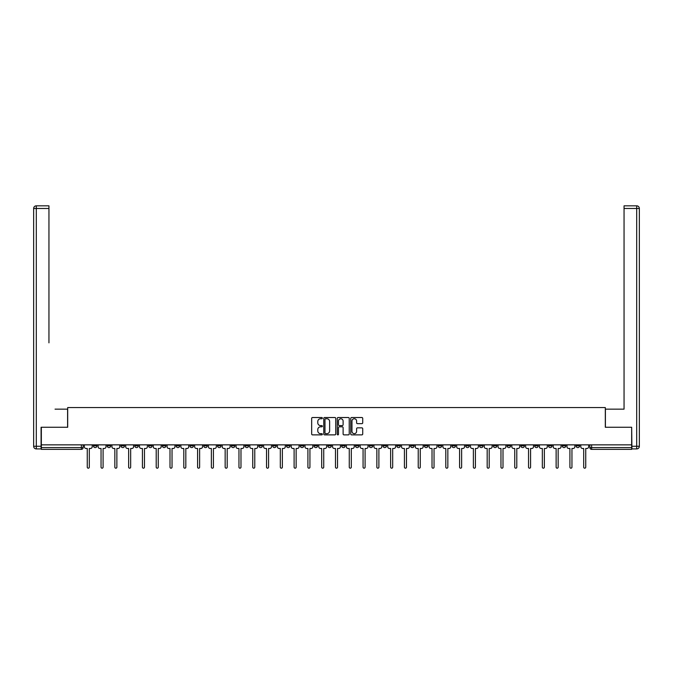 <?xml version="1.0" encoding="UTF-8"?>
<svg xmlns="http://www.w3.org/2000/svg" width="673" height="673" viewBox="0 0 673 673"><rect width="100%" height="100%" fill="white"/><g stroke="black" fill="none" stroke-linecap="round" stroke-linejoin="round"><path stroke-width="1.01" d="M322.359 418.135A0.606 0.606 0 0 0 321.753 417.521L312.533 417.521A0.866 0.866 0 0 0 311.666 418.396L311.666 434.009A0.866 0.866 0 0 0 312.533 434.876L321.753 434.876A0.606 0.606 0 0 0 322.359 434.27A0.606 0.606 0 0 0 321.753 433.664L320.558 433.664A2.776 2.776 0 0 1 317.782 430.888L317.782 429.584A2.776 2.776 0 0 1 320.558 426.808L321.753 426.808A0.606 0.606 0 0 0 322.359 426.202A0.606 0.606 0 0 0 321.753 425.597L320.558 425.597A2.776 2.776 0 0 1 317.782 422.821L317.782 421.517A2.776 2.776 0 0 1 320.558 418.741L321.753 418.741A0.606 0.606 0 0 0 322.359 418.135M548.478 444.853L548.478 445.829L552.011 445.829A1.767 1.767 0 0 1 550.245 447.595A1.767 1.767 0 0 1 548.478 445.829L548.478 444.853M465.741 444.853L465.741 445.829L469.274 445.829A1.767 1.767 0 0 1 467.508 447.595A1.767 1.767 0 0 1 465.741 445.829L465.741 444.853M451.945 444.853L451.945 445.829L455.486 445.829A1.767 1.767 0 0 1 453.711 447.595A1.767 1.767 0 0 1 451.945 445.829L451.945 444.853M369.208 444.853L369.208 445.829L372.741 445.829A1.767 1.767 0 0 1 370.974 447.595A1.767 1.767 0 0 1 369.208 445.829L369.208 444.853M355.42 444.853L355.42 445.829L358.953 445.829A1.767 1.767 0 0 1 357.186 447.595A1.767 1.767 0 0 1 355.42 445.829L355.42 444.853M341.623 444.853L341.623 445.829L345.165 445.829A1.767 1.767 0 0 1 343.398 447.595A1.767 1.767 0 0 1 341.623 445.829L341.623 444.853M314.047 444.853L314.047 445.829L317.58 445.829A1.767 1.767 0 0 1 315.814 447.595A1.767 1.767 0 0 1 314.047 445.829L314.047 444.853M286.471 445.829L286.471 444.853L286.471 445.829A1.767 1.767 0 0 0 288.237 447.595A1.767 1.767 0 0 1 286.471 445.829L290.004 445.829A1.767 1.767 0 0 1 288.237 447.595A1.767 1.767 0 0 0 290.004 445.829L290.004 444.853L290.004 445.829M272.674 445.829L272.674 444.853L272.674 445.829A1.767 1.767 0 0 0 274.441 447.595A1.767 1.767 0 0 1 272.674 445.829L276.216 445.829A1.767 1.767 0 0 1 274.441 447.595M258.886 445.829L258.886 444.853L258.886 445.829A1.767 1.767 0 0 0 260.653 447.595A1.767 1.767 0 0 1 258.886 445.829L262.42 445.829A1.767 1.767 0 0 1 260.653 447.595A1.767 1.767 0 0 0 262.42 445.829L262.42 444.853L262.42 445.829M245.098 444.853L245.098 445.829L248.631 445.829A1.767 1.767 0 0 1 246.865 447.595A1.767 1.767 0 0 1 245.098 445.829L245.098 444.853M231.31 444.853L231.31 445.829L234.843 445.829A1.767 1.767 0 0 1 233.077 447.595A1.767 1.767 0 0 1 231.31 445.829L231.31 444.853M217.514 444.853L217.514 445.829L221.055 445.829A1.767 1.767 0 0 1 219.289 447.595A1.767 1.767 0 0 1 217.514 445.829L217.514 444.853M203.726 445.829L203.726 444.853L203.726 445.829A1.767 1.767 0 0 0 205.492 447.595A1.767 1.767 0 0 1 203.726 445.829L207.259 445.829A1.767 1.767 0 0 1 205.492 447.595M176.149 445.829L176.149 444.853L176.149 445.829A1.767 1.767 0 0 0 177.916 447.595A1.767 1.767 0 0 1 176.149 445.829L179.683 445.829A1.767 1.767 0 0 1 177.916 447.595A1.767 1.767 0 0 0 179.683 445.829L179.683 444.853L179.683 445.829M162.353 445.829L162.353 444.853L162.353 445.829A1.767 1.767 0 0 0 164.128 447.595A1.767 1.767 0 0 1 162.353 445.829L165.894 445.829A1.767 1.767 0 0 1 164.128 447.595A1.767 1.767 0 0 0 165.894 445.829L165.894 444.853L165.894 445.829M148.565 445.829L148.565 444.853L148.565 445.829A1.767 1.767 0 0 0 150.331 447.595A1.767 1.767 0 0 1 148.565 445.829L152.106 445.829A1.767 1.767 0 0 1 150.331 447.595A1.767 1.767 0 0 0 152.106 445.829L152.106 444.853L152.106 445.829M134.777 445.829L134.777 444.853L134.777 445.829A1.767 1.767 0 0 0 136.543 447.595A1.767 1.767 0 0 1 134.777 445.829L138.31 445.829A1.767 1.767 0 0 1 136.543 447.595M120.989 445.829L120.989 444.853L120.989 445.829A1.767 1.767 0 0 0 122.755 447.595A1.767 1.767 0 0 1 120.989 445.829L124.522 445.829A1.767 1.767 0 0 1 122.755 447.595A1.767 1.767 0 0 0 124.522 445.829L124.522 444.853L124.522 445.829M107.2 445.829L107.2 444.853L107.2 445.829A1.767 1.767 0 0 0 108.967 447.595A1.767 1.767 0 0 1 107.2 445.829L110.734 445.829A1.767 1.767 0 0 1 108.967 447.595A1.767 1.767 0 0 0 110.734 445.829L110.734 444.853L110.734 445.829M361.855 423.645A0.866 0.866 0 0 0 362.722 422.77L362.722 418.396A0.866 0.866 0 0 0 361.855 417.521L351.617 417.521A0.866 0.866 0 0 0 350.751 418.396L350.751 434.009A0.866 0.866 0 0 0 351.617 434.876L361.855 434.876A0.866 0.866 0 0 0 362.722 434.009L362.722 428.718A0.866 0.866 0 0 0 361.855 427.851L357.472 427.851A0.866 0.866 0 0 0 356.606 428.718L356.606 431.343A2.322 2.322 0 0 1 354.284 433.664A2.322 2.322 0 0 1 351.971 431.343L351.971 421.062A2.322 2.322 0 0 1 354.284 418.741A2.322 2.322 0 0 1 356.606 421.062L356.606 422.77A0.866 0.866 0 0 0 357.472 423.645L361.855 423.645M43.282 205.829L36.3 205.829L48.944 205.829L43.282 205.829L48.944 205.829L48.944 208.479L36.3 208.479L36.3 446.266L41.078 446.266L41.078 427.262L67.687 427.262L67.687 407.552L605.313 407.552L605.313 427.262L631.661 427.262L631.661 444.853L41.339 444.853L41.339 447.595L83.149 447.595L83.149 444.853L83.149 447.595A1.767 1.767 0 0 1 81.383 449.362L41.339 449.362L41.339 447.595M41.339 427.262L41.339 444.853M335.743 418.396A0.866 0.866 0 0 0 334.876 417.521L324.638 417.521A0.866 0.866 0 0 0 323.763 418.396L323.763 434.009A0.866 0.866 0 0 0 324.638 434.876L334.876 434.876A0.866 0.866 0 0 0 335.743 434.009L335.743 418.396M338.124 417.521L348.362 417.521A0.866 0.866 0 0 1 349.237 418.396L349.237 434.009A0.866 0.866 0 0 1 348.362 434.876L343.987 434.876A0.866 0.866 0 0 1 343.112 434.009L343.112 427.675A0.866 0.866 0 0 0 342.246 426.808L339.343 426.808A0.866 0.866 0 0 0 338.477 427.675L338.477 434.27A0.606 0.606 0 0 1 337.863 434.876A0.606 0.606 0 0 1 337.257 434.27L337.257 418.396A0.866 0.866 0 0 1 338.124 417.521M589.851 444.853L589.851 447.595L631.661 447.595L631.661 449.362L591.617 449.362A1.767 1.767 0 0 1 589.851 447.595M631.661 444.853L631.661 447.595M579.596 444.853L579.596 445.829A1.767 1.767 0 0 1 577.829 447.595A1.767 1.767 0 0 1 576.054 445.829A1.767 1.767 0 0 0 577.829 447.595M576.054 444.853L576.054 445.829L579.596 445.829M565.8 444.853L565.8 445.829A1.767 1.767 0 0 1 564.033 447.595A1.767 1.767 0 0 1 562.266 445.829L565.8 445.829M562.266 444.853L562.266 445.829M552.011 444.853L552.011 445.829A1.767 1.767 0 0 1 550.245 447.595M538.223 444.853L538.223 445.829A1.767 1.767 0 0 1 536.457 447.595A1.767 1.767 0 0 1 534.69 445.829L538.223 445.829M534.69 444.853L534.69 445.829M524.435 444.853L524.435 445.829A1.767 1.767 0 0 1 522.669 447.595A1.767 1.767 0 0 1 520.894 445.829L524.435 445.829M520.894 444.853L520.894 445.829M510.647 444.853L510.647 445.829A1.767 1.767 0 0 1 508.872 447.595A1.767 1.767 0 0 1 507.106 445.829A1.767 1.767 0 0 0 508.872 447.595M507.106 444.853L507.106 445.829L510.647 445.829M496.851 444.853L496.851 445.829A1.767 1.767 0 0 1 495.084 447.595A1.767 1.767 0 0 1 493.317 445.829L496.851 445.829M493.317 444.853L493.317 445.829M483.063 444.853L483.063 445.829A1.767 1.767 0 0 1 481.296 447.595A1.767 1.767 0 0 1 479.529 445.829L483.063 445.829M479.529 444.853L479.529 445.829M469.274 444.853L469.274 445.829M455.486 444.853L455.486 445.829L455.486 444.853M441.69 444.853L441.69 445.829A1.767 1.767 0 0 1 439.923 447.595A1.767 1.767 0 0 1 438.157 445.829L441.69 445.829M438.157 444.853L438.157 445.829M427.902 444.853L427.902 445.829A1.767 1.767 0 0 1 426.135 447.595A1.767 1.767 0 0 1 424.369 445.829L427.902 445.829M424.369 444.853L424.369 445.829M414.114 444.853L414.114 445.829A1.767 1.767 0 0 1 412.347 447.595A1.767 1.767 0 0 1 410.58 445.829L414.114 445.829M410.58 444.853L410.58 445.829M400.326 444.853L400.326 445.829A1.767 1.767 0 0 1 398.559 447.595A1.767 1.767 0 0 1 396.784 445.829L400.326 445.829M396.784 444.853L396.784 445.829M386.529 444.853L386.529 445.829A1.767 1.767 0 0 1 384.763 447.595A1.767 1.767 0 0 1 382.996 445.829L386.529 445.829M382.996 444.853L382.996 445.829M372.741 444.853L372.741 445.829A1.767 1.767 0 0 1 370.974 447.595M358.953 444.853L358.953 445.829M345.165 445.829L345.165 444.853L345.165 445.829A1.767 1.767 0 0 1 343.398 447.595M331.377 444.853L331.377 445.829A1.767 1.767 0 0 1 329.602 447.595A1.767 1.767 0 0 1 327.835 445.829A1.767 1.767 0 0 0 329.602 447.595A1.767 1.767 0 0 0 331.377 445.829L327.835 445.829L327.835 444.853M317.58 445.829L317.58 444.853L317.58 445.829A1.767 1.767 0 0 1 315.814 447.595M303.792 444.853L303.792 445.829A1.767 1.767 0 0 1 302.026 447.595A1.767 1.767 0 0 1 300.259 445.829A1.767 1.767 0 0 0 302.026 447.595M300.259 444.853L300.259 445.829L303.792 445.829M276.216 444.853L276.216 445.829L276.216 444.853M248.631 445.829L248.631 444.853L248.631 445.829A1.767 1.767 0 0 1 246.865 447.595M234.843 445.829L234.843 444.853L234.843 445.829A1.767 1.767 0 0 1 233.077 447.595M221.055 445.829L221.055 444.853L221.055 445.829A1.767 1.767 0 0 1 219.289 447.595M207.259 444.853L207.259 445.829L207.259 444.853M193.471 445.829L193.471 444.853L193.471 445.829A1.767 1.767 0 0 1 191.704 447.595A1.767 1.767 0 0 1 189.937 445.829L193.471 445.829A1.767 1.767 0 0 1 191.704 447.595M189.937 444.853L189.937 445.829M138.31 444.853L138.31 445.829L138.31 444.853M96.946 444.853L96.946 445.829A1.767 1.767 0 0 1 95.171 447.595A1.767 1.767 0 0 1 93.404 445.829A1.767 1.767 0 0 0 95.171 447.595A1.767 1.767 0 0 0 96.946 445.829L96.946 444.853M93.404 444.853L93.404 445.829L96.946 445.829M81.383 444.853L81.383 449.362A1.767 1.767 0 0 0 83.149 447.595M325.589 418.741A0.606 0.606 0 0 0 324.983 419.346L324.983 433.059A0.606 0.606 0 0 0 325.589 433.664L326.851 433.664A2.776 2.776 0 0 0 329.627 430.888L329.627 421.517A2.776 2.776 0 0 0 326.851 418.741L325.589 418.741M343.112 421.105A2.322 2.322 0 0 0 340.799 418.783A2.322 2.322 0 0 0 338.477 421.105L338.477 424.73A0.866 0.866 0 0 0 339.343 425.597L342.246 425.597A0.866 0.866 0 0 0 343.112 424.73L343.112 421.105M84.344 444.853L84.344 446.712A1.767 1.767 139.8 0 0 86.11 448.479L87.263 448.479L87.263 467.171A1.018 1.018 139.8 0 0 88.281 468.189A1.018 1.018 139.8 0 0 89.299 467.171L89.299 448.479L90.443 448.479A1.767 1.767 139.8 0 0 92.209 446.712L92.209 444.853M98.132 444.853L98.132 446.712A1.767 1.767 139.8 0 0 99.907 448.479L101.051 448.479L101.051 467.171A1.018 1.018 139.8 0 0 102.069 468.189A1.018 1.018 139.8 0 0 103.087 467.171L103.087 448.479L104.239 448.479A1.767 1.767 139.8 0 0 106.006 446.712L106.006 444.853M111.928 444.853L111.928 446.712A1.767 1.767 139.8 0 0 113.695 448.479L114.839 448.479L114.839 467.171A1.018 1.018 139.8 0 0 115.857 468.189A1.018 1.018 139.8 0 0 116.875 467.171L116.875 448.479L118.027 448.479A1.767 1.767 139.8 0 0 119.794 446.712L119.794 444.853M67.594 427.262L67.594 409.142L55.043 409.142M48.944 208.479L48.944 342.843M41.078 446.266L41.078 448.916L36.3 448.916A2.65 2.65 0 0 1 33.65 446.266L33.65 208.479A2.65 2.65 0 0 1 36.3 205.829A2.65 2.65 0 0 0 33.65 208.479A2.65 2.65 0 0 1 36.3 205.829A2.65 2.65 0 0 0 33.65 208.479L36.3 208.479L36.3 205.829M617.957 409.142L624.056 409.142L624.056 205.829L636.7 205.829L624.056 205.829M605.406 427.262L605.406 409.142L624.056 409.142L624.056 342.843M631.922 446.266L636.7 446.266L636.7 208.479L639.35 208.479A2.65 2.65 0 0 0 636.7 205.829A2.65 2.65 0 0 1 639.35 208.479L639.35 446.266A2.65 2.65 0 0 1 636.7 448.916L631.922 448.916L631.661 427.262M636.7 448.916A2.65 2.65 0 0 0 639.35 446.266L636.7 446.266L636.7 448.916M125.716 444.853L125.716 446.712A1.767 1.767 139.8 0 0 127.483 448.479L128.636 448.479L128.636 467.171A1.018 1.018 139.8 0 0 129.653 468.189A1.018 1.018 139.8 0 0 130.663 467.171L130.663 448.479L131.815 448.479A1.767 1.767 139.8 0 0 133.582 446.712L133.582 444.853M139.504 444.853L139.504 446.712A1.767 1.767 139.8 0 0 141.271 448.479L142.424 448.479L142.424 467.171A1.018 1.018 139.8 0 0 143.442 468.189A1.018 1.018 139.8 0 0 144.459 467.171L144.459 448.479L145.604 448.479A1.767 1.767 139.8 0 0 147.37 446.712L147.37 444.853M153.293 444.853L153.293 446.712A1.767 1.767 139.8 0 0 155.068 448.479L156.212 448.479L156.212 467.171A1.018 1.018 139.8 0 0 157.23 468.189A1.018 1.018 139.8 0 0 158.248 467.171L158.248 448.479L159.392 448.479A1.767 1.767 139.8 0 0 161.167 446.712L161.167 444.853M167.089 444.853L167.089 446.712A1.767 1.767 139.8 0 0 168.856 448.479L170 448.479L170 467.171A1.018 1.018 139.8 0 0 171.018 468.189A1.018 1.018 139.8 0 0 172.036 467.171L172.036 448.479L173.188 448.479A1.767 1.767 139.8 0 0 174.955 446.712L174.955 444.853M180.877 444.853L180.877 446.712A1.767 1.767 139.8 0 0 182.644 448.479L183.796 448.479L183.796 467.171A1.018 1.018 139.8 0 0 184.806 468.189A1.018 1.018 139.8 0 0 185.824 467.171L185.824 448.479L186.976 448.479A1.767 1.767 139.8 0 0 188.743 446.712L188.743 444.853M194.665 444.853L194.665 446.712A1.767 1.767 139.8 0 0 196.432 448.479L197.584 448.479L197.584 467.171A1.018 1.018 139.8 0 0 198.602 468.189A1.018 1.018 139.8 0 0 199.62 467.171L199.62 448.479L200.764 448.479A1.767 1.767 139.8 0 0 202.531 446.712L202.531 444.853M208.453 444.853L208.453 446.712A1.767 1.767 139.8 0 0 210.22 448.479L211.372 448.479L211.372 467.171A1.018 1.018 139.8 0 0 212.39 468.189A1.018 1.018 139.8 0 0 213.408 467.171L213.408 448.479L214.552 448.479A1.767 1.767 139.8 0 0 216.327 446.712L216.327 444.853M222.25 444.853L222.25 446.712A1.767 1.767 139.8 0 0 224.016 448.479L225.161 448.479L225.161 467.171A1.018 1.018 139.8 0 0 226.178 468.189A1.018 1.018 139.8 0 0 227.196 467.171L227.196 448.479L228.349 448.479A1.767 1.767 139.8 0 0 230.116 446.712L230.116 444.853M236.038 444.853L236.038 446.712A1.767 1.767 139.8 0 0 237.805 448.479L238.957 448.479L238.957 467.171A1.018 1.018 139.8 0 0 239.967 468.189A1.018 1.018 139.8 0 0 240.984 467.171L240.984 448.479L242.137 448.479A1.767 1.767 139.8 0 0 243.904 446.712L243.904 444.853M249.826 444.853L249.826 446.712A1.767 1.767 139.8 0 0 251.593 448.479L252.745 448.479L252.745 467.171A1.018 1.018 139.8 0 0 253.763 468.189A1.018 1.018 139.8 0 0 254.773 467.171L254.773 448.479L255.925 448.479A1.767 1.767 139.8 0 0 257.692 446.712L257.692 444.853M263.614 444.853L263.614 446.712A1.767 1.767 139.8 0 0 265.381 448.479L266.533 448.479L266.533 467.171A1.018 1.018 139.8 0 0 267.551 468.189A1.018 1.018 139.8 0 0 268.569 467.171L268.569 448.479L269.713 448.479A1.767 1.767 139.8 0 0 271.48 446.712L271.48 444.853M277.402 444.853L277.402 446.712A1.767 1.767 139.8 0 0 279.177 448.479L280.321 448.479L280.321 467.171A1.018 1.018 139.8 0 0 281.339 468.189A1.018 1.018 139.8 0 0 282.357 467.171L282.357 448.479L283.51 448.479A1.767 1.767 139.8 0 0 285.276 446.712L285.276 444.853M291.199 444.853L291.199 446.712A1.767 1.767 139.8 0 0 292.965 448.479L294.109 448.479L294.109 467.171A1.018 1.018 139.8 0 0 295.127 468.189A1.018 1.018 139.8 0 0 296.145 467.171L296.145 448.479L297.298 448.479A1.767 1.767 139.8 0 0 299.064 446.712L299.064 444.853M304.987 444.853L304.987 446.712A1.767 1.767 139.8 0 0 306.753 448.479L307.906 448.479L307.906 467.171A1.018 1.018 139.8 0 0 308.924 468.189A1.018 1.018 139.8 0 0 309.933 467.171L309.933 448.479L311.086 448.479A1.767 1.767 139.8 0 0 312.852 446.712L312.852 444.853M318.775 444.853L318.775 446.712A1.767 1.767 139.8 0 0 320.541 448.479L321.694 448.479L321.694 467.171A1.018 1.018 139.8 0 0 322.712 468.189A1.018 1.018 139.8 0 0 323.73 467.171L323.73 448.479L324.874 448.479A1.767 1.767 139.8 0 0 326.641 446.712L326.641 444.853M332.563 444.853L332.563 446.712A1.767 1.767 139.8 0 0 334.338 448.479L335.482 448.479L335.482 467.171A1.018 1.018 139.8 0 0 336.5 468.189A1.018 1.018 139.8 0 0 337.518 467.171L337.518 448.479L338.662 448.479A1.767 1.767 139.8 0 0 340.437 446.712L340.437 444.853M346.359 444.853L346.359 446.712A1.767 1.767 139.8 0 0 348.126 448.479L349.27 448.479L349.27 467.171A1.018 1.018 139.8 0 0 350.288 468.189A1.018 1.018 139.8 0 0 351.306 467.171L351.306 448.479L352.459 448.479A1.767 1.767 139.8 0 0 354.225 446.712L354.225 444.853M360.148 444.853L360.148 446.712A1.767 1.767 139.8 0 0 361.914 448.479L363.067 448.479L363.067 467.171A1.018 1.018 139.8 0 0 364.076 468.189A1.018 1.018 139.8 0 0 365.094 467.171L365.094 448.479L366.247 448.479A1.767 1.767 139.8 0 0 368.013 446.712L368.013 444.853M373.936 444.853L373.936 446.712A1.767 1.767 139.8 0 0 375.702 448.479L376.855 448.479L376.855 467.171A1.018 1.018 139.8 0 0 377.873 468.189A1.018 1.018 139.8 0 0 378.891 467.171L378.891 448.479L380.035 448.479A1.767 1.767 139.8 0 0 381.801 446.712L381.801 444.853M387.724 444.853L387.724 446.712A1.767 1.767 139.8 0 0 389.49 448.479L390.643 448.479L390.643 467.171A1.018 1.018 139.8 0 0 391.661 468.189A1.018 1.018 139.8 0 0 392.679 467.171L392.679 448.479L393.823 448.479A1.767 1.767 139.8 0 0 395.598 446.712L395.598 444.853M401.52 444.853L401.52 446.712A1.767 1.767 139.8 0 0 403.287 448.479L404.431 448.479L404.431 467.171A1.018 1.018 139.8 0 0 405.449 468.189A1.018 1.018 139.8 0 0 406.467 467.171L406.467 448.479L407.619 448.479A1.767 1.767 139.8 0 0 409.386 446.712L409.386 444.853M415.308 444.853L415.308 446.712A1.767 1.767 139.8 0 0 417.075 448.479L418.227 448.479L418.227 467.171A1.018 1.018 139.8 0 0 419.237 468.189A1.018 1.018 139.8 0 0 420.255 467.171L420.255 448.479L421.407 448.479A1.767 1.767 139.8 0 0 423.174 446.712L423.174 444.853M429.096 444.853L429.096 446.712A1.767 1.767 139.8 0 0 430.863 448.479L432.016 448.479L432.016 467.171A1.018 1.018 139.8 0 0 433.033 468.189A1.018 1.018 139.8 0 0 434.043 467.171L434.043 448.479L435.195 448.479A1.767 1.767 139.8 0 0 436.962 446.712L436.962 444.853M442.884 444.853L442.884 446.712A1.767 1.767 139.8 0 0 444.651 448.479L445.804 448.479L445.804 467.171A1.018 1.018 139.8 0 0 446.822 468.189A1.018 1.018 139.8 0 0 447.839 467.171L447.839 448.479L448.984 448.479A1.767 1.767 139.8 0 0 450.75 446.712L450.75 444.853M456.673 444.853L456.673 446.712A1.767 1.767 139.8 0 0 458.448 448.479L459.592 448.479L459.592 467.171A1.018 1.018 139.8 0 0 460.61 468.189A1.018 1.018 139.8 0 0 461.628 467.171L461.628 448.479L462.78 448.479A1.767 1.767 139.8 0 0 464.547 446.712L464.547 444.853M470.469 444.853L470.469 446.712A1.767 1.767 139.8 0 0 472.236 448.479L473.38 448.479L473.38 467.171A1.018 1.018 139.8 0 0 474.398 468.189A1.018 1.018 139.8 0 0 475.416 467.171L475.416 448.479L476.568 448.479A1.767 1.767 139.8 0 0 478.335 446.712L478.335 444.853M484.257 444.853L484.257 446.712A1.767 1.767 139.8 0 0 486.024 448.479L487.176 448.479L487.176 467.171A1.018 1.018 139.8 0 0 488.194 468.189A1.018 1.018 139.8 0 0 489.204 467.171L489.204 448.479L490.356 448.479A1.767 1.767 139.8 0 0 492.123 446.712L492.123 444.853M498.045 444.853L498.045 446.712A1.767 1.767 139.8 0 0 499.812 448.479L500.964 448.479L500.964 467.171A1.018 1.018 139.8 0 0 501.982 468.189A1.018 1.018 139.8 0 0 503 467.171L503 448.479L504.144 448.479A1.767 1.767 139.8 0 0 505.911 446.712L505.911 444.853M511.833 444.853L511.833 446.712A1.767 1.767 139.8 0 0 513.608 448.479L514.752 448.479L514.752 467.171A1.018 1.018 139.8 0 0 515.77 468.189A1.018 1.018 139.8 0 0 516.788 467.171L516.788 448.479L517.932 448.479A1.767 1.767 139.8 0 0 519.707 446.712L519.707 444.853M525.63 444.853L525.63 446.712A1.767 1.767 139.8 0 0 527.396 448.479L528.541 448.479L528.541 467.171A1.018 1.018 139.8 0 0 529.558 468.189A1.018 1.018 139.8 0 0 530.576 467.171L530.576 448.479L531.729 448.479A1.767 1.767 139.8 0 0 533.496 446.712L533.496 444.853M539.418 444.853L539.418 446.712A1.767 1.767 139.8 0 0 541.185 448.479L542.337 448.479L542.337 467.171A1.018 1.018 139.8 0 0 543.347 468.189A1.018 1.018 139.8 0 0 544.364 467.171L544.364 448.479L545.517 448.479A1.767 1.767 139.8 0 0 547.284 446.712L547.284 444.853M553.206 444.853L553.206 446.712A1.767 1.767 139.8 0 0 554.973 448.479L556.125 448.479L556.125 467.171A1.018 1.018 139.8 0 0 557.143 468.189A1.018 1.018 139.8 0 0 558.161 467.171L558.161 448.479L559.305 448.479A1.767 1.767 139.8 0 0 561.072 446.712L561.072 444.853M566.994 444.853L566.994 446.712A1.767 1.767 139.8 0 0 568.761 448.479L569.913 448.479L569.913 467.171A1.018 1.018 139.8 0 0 570.931 468.189A1.018 1.018 139.8 0 0 571.949 467.171L571.949 448.479L573.093 448.479A1.767 1.767 139.8 0 0 574.868 446.712L574.868 444.853M580.791 444.853L580.791 446.712A1.767 1.767 139.8 0 0 582.557 448.479L583.701 448.479L583.701 467.171A1.018 1.018 139.8 0 0 584.719 468.189A1.018 1.018 139.8 0 0 585.737 467.171L585.737 448.479L586.89 448.479A1.767 1.767 139.8 0 0 588.656 446.712L588.656 444.853M591.617 444.853L591.617 449.362M36.3 448.916L36.3 446.266L33.65 446.266M636.7 205.829L636.7 208.479L624.056 208.479"/></g></svg>
